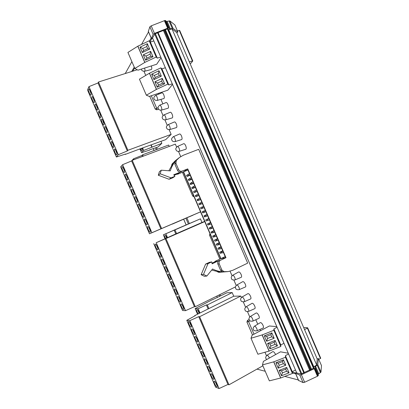 <?xml version="1.0" encoding="UTF-8"?>
<svg xmlns="http://www.w3.org/2000/svg" width="409" height="409" viewBox="0 0 409 409"><rect width="100%" height="100%" fill="white"/><g stroke="black" fill="none" stroke-linecap="round" stroke-linejoin="round"><path stroke-width="0.61" d="M219.838 252.808L220.349 253.36L220.308 252.706L219.791 252.159L219.838 252.808M221.427 252.501L221.944 253.059L221.903 252.399L221.381 251.847L221.427 252.501M218.094 248.769L218.605 249.311L218.053 248.11L218.094 248.769M219.674 248.432L220.19 248.979L219.628 247.767L219.674 248.432M216.356 244.725L216.862 245.267L216.31 244.061L216.356 244.725M217.92 244.362L218.432 244.904L218.391 244.239L217.874 243.692L217.92 244.362M214.613 240.681L215.119 241.218L214.572 240.017L214.613 240.681M216.167 240.287L216.673 240.829L216.632 240.16L216.121 239.618L216.167 240.287M212.874 236.637L213.37 237.174L213.329 236.499L212.828 235.967L212.874 236.637M214.413 236.218L214.919 236.755L214.367 235.538L214.413 236.218M211.131 232.593L211.627 233.125L211.581 232.45L211.085 231.918L211.131 232.593M212.66 232.143L213.161 232.68L213.115 231.995L212.614 231.463L212.66 232.143M209.393 228.549L209.883 229.081L209.837 228.396L209.347 227.869L209.393 228.549M210.906 228.074L211.402 228.605L211.361 227.915L210.86 227.384L210.906 228.074M207.649 224.505L208.14 225.032L208.094 224.347L207.603 223.82L207.649 224.505M209.152 223.999L209.643 224.526L209.602 223.835L209.106 223.309L209.152 223.999M205.906 220.461L206.392 220.983L205.865 219.771L205.906 220.461M207.399 219.93L207.89 220.451L207.353 219.229L207.399 219.93M204.168 216.417L204.648 216.939L204.602 216.238L204.122 215.722L204.168 216.417M205.645 215.855L206.131 216.376L206.085 215.671L205.599 215.154L205.645 215.855M202.424 212.373L202.9 212.89L202.859 212.189L202.378 211.673L202.424 212.373M203.892 211.78L204.372 212.297L204.331 211.591L203.846 211.075L203.892 211.78M200.681 208.329L201.156 208.841L200.64 207.624L200.681 208.329M202.138 207.711L202.613 208.222L202.573 207.511L202.092 206.995L202.138 207.711M198.943 204.285L199.413 204.791L198.897 203.575L198.943 204.285M200.384 203.636L200.86 204.147L200.814 203.426L200.338 202.92L200.384 203.636M197.199 200.241L197.665 200.742L197.619 200.027L197.153 199.526L197.199 200.241M198.626 199.561L199.101 200.067L198.585 198.84L198.626 199.561M195.456 196.197L195.921 196.698L195.875 195.972L195.41 195.476L195.456 196.197M196.872 195.487L197.343 195.993L196.831 194.761L196.872 195.487M193.713 192.153L194.173 192.649L193.672 191.422L193.713 192.153M195.119 191.412L195.584 191.913L195.078 190.681L195.119 191.412M191.974 188.104L192.429 188.6L192.383 187.864L191.928 187.373L191.974 188.104M193.365 187.342L193.825 187.838L193.784 187.097L193.319 186.601L193.365 187.342M190.231 184.06L190.686 184.551L190.64 183.81L190.185 183.324L190.231 184.06M191.611 183.268L192.066 183.759L192.025 183.012L191.565 182.521L191.611 183.268M188.488 180.016L188.938 180.502L188.892 179.756L188.442 179.27L188.488 180.016M189.858 179.193L190.308 179.679L190.267 178.932L189.812 178.442L189.858 179.193M186.744 175.967L187.194 176.453L187.148 175.701L186.698 175.221L186.744 175.967M188.099 175.118L188.554 175.604L188.058 174.362L188.099 175.118M275.605 354.562L275.589 354.526C274.562 352.466 273.626 351.5 272.788 351.617L266.944 355.314C267.66 355.222 268.462 356.075 269.357 357.87L269.413 358.013M256.918 330.85L263.202 327.952C263.647 327.629 263.595 326.776 263.043 325.395C262.072 323.422 261.177 322.502 260.364 322.629L254.454 326.198C255.144 326.096 255.916 326.909 256.765 328.631C257.246 329.833 257.297 330.574 256.918 330.85C254.546 330.973 253.391 330.513 253.462 329.46C252.793 328.667 253.125 327.583 254.454 326.198M252.716 321.142L259.015 318.284C259.475 317.951 259.424 317.087 258.861 315.682C257.905 313.739 257.026 312.829 256.223 312.962L250.293 316.489C250.973 316.387 251.729 317.185 252.563 318.877C253.053 320.104 253.105 320.855 252.716 321.142C250.512 321.372 249.367 320.907 249.28 319.751C248.616 318.933 248.953 317.844 250.293 316.489M248.519 311.428L254.833 308.616C255.298 308.279 255.247 307.399 254.679 305.968C253.738 304.051 252.874 303.161 252.082 303.294L246.131 306.781C246.801 306.673 247.547 307.456 248.365 309.127C248.861 310.375 248.912 311.142 248.519 311.428C246.305 311.638 245.165 311.177 245.098 310.042C244.434 309.204 244.776 308.12 246.131 306.781M244.316 301.719L250.645 298.948C251.121 298.606 251.075 297.706 250.497 296.254C249.572 294.368 248.718 293.488 247.941 293.621L241.964 297.067C242.629 296.96 243.36 297.732 244.168 299.378C244.669 300.646 244.72 301.423 244.316 301.719C242.102 301.903 240.967 301.443 240.916 300.334C240.252 299.48 240.599 298.391 241.964 297.067M239.107 289.674L245.456 286.96C245.947 286.607 245.896 285.692 245.308 284.204C244.403 282.353 243.57 281.494 242.803 281.627L236.801 285.017C237.45 284.909 238.171 285.666 238.958 287.282C239.469 288.575 239.521 289.373 239.107 289.674C236.913 289.853 235.788 289.393 235.732 288.289C235.068 287.384 235.426 286.29 236.801 285.017M234.904 279.961L241.269 277.292C241.77 276.934 241.719 275.998 241.126 274.485C240.236 272.66 239.413 271.816 238.662 271.954L232.634 275.303C233.278 275.196 233.984 275.937 234.756 277.527C235.277 278.846 235.328 279.659 234.904 279.961C232.706 280.119 231.586 279.659 231.55 278.575C230.886 277.65 231.249 276.561 232.634 275.303M188.181 153.36L186.499 154.009M179.26 151.335L185.829 149.244C186.448 148.789 186.397 147.618 185.686 145.727C184.991 144.244 184.341 143.564 183.733 143.682L177.419 146.483C177.935 146.386 178.493 146.984 179.101 148.278C179.725 149.924 179.776 150.947 179.26 151.335C177.388 151.483 176.345 150.998 176.126 149.878C175.364 149.111 175.798 147.981 177.419 146.483M175.052 141.616L181.642 139.571C182.266 139.111 182.215 137.915 181.494 135.993C180.814 134.535 180.175 133.866 179.577 133.983L173.247 136.744C173.748 136.647 174.3 137.235 174.894 138.508C175.522 140.185 175.579 141.217 175.052 141.616C173.186 141.749 172.143 141.258 171.933 140.149C171.172 139.357 171.611 138.222 173.247 136.744M169.842 129.566L176.453 127.577C177.082 127.102 177.031 125.885 176.294 123.922C175.63 122.495 175.006 121.836 174.428 121.948L168.063 124.658C168.559 124.566 169.096 125.144 169.674 126.391C170.318 128.099 170.374 129.157 169.842 129.566C167.935 129.653 166.903 129.162 166.739 128.083C165.962 127.281 166.407 126.141 168.063 124.658M165.64 119.847L172.261 117.899C172.9 117.419 172.849 116.182 172.107 114.188C171.453 112.782 170.839 112.132 170.272 112.245L163.886 114.914C164.372 114.822 164.899 115.389 165.466 116.616C166.115 118.354 166.177 119.433 165.64 119.847C163.733 119.914 162.705 119.418 162.547 118.354C161.77 117.531 162.22 116.386 163.886 114.914M161.432 110.128L168.073 108.227C168.718 107.736 168.666 106.478 167.915 104.453C167.271 103.068 166.673 102.429 166.11 102.536L159.709 105.169C160.185 105.077 160.701 105.64 161.258 106.846C161.918 108.61 161.974 109.704 161.432 110.128C159.53 110.174 158.503 109.673 158.36 108.62C157.577 107.772 158.027 106.621 159.709 105.169M157.23 100.409L163.886 98.549C164.536 98.053 164.479 96.775 163.718 94.714C163.089 93.354 162.501 92.725 161.954 92.828L155.527 95.42C155.993 95.333 156.499 95.885 157.051 97.071C157.716 98.866 157.777 99.975 157.23 100.409C155.323 100.435 154.3 99.929 154.167 98.886C153.36 98.211 153.815 97.056 155.527 95.42M197.762 310.078L199.168 313.396M199.495 313.233L199.183 312.394C198.293 310.523 197.532 309.598 196.903 309.623C196.55 309.935 196.673 310.825 197.266 312.287L198.14 313.907M194.127 331.914C193.181 329.92 192.394 328.923 191.765 328.928C191.438 329.23 191.576 330.124 192.184 331.612C193.12 333.601 193.907 334.593 194.541 334.598C194.868 334.296 194.73 333.401 194.127 331.914M192.746 329.562L194.014 332.543M197.358 339.414C196.402 337.394 195.604 336.387 194.97 336.387C194.643 336.684 194.781 337.568 195.384 339.035C196.33 341.045 197.128 342.052 197.772 342.057C198.094 341.766 197.956 340.881 197.358 339.414M195.952 337.026L197.854 340.866M200.589 346.909C199.623 344.869 198.815 343.851 198.171 343.846C197.854 344.138 197.987 345.012 198.58 346.459C199.546 348.488 200.349 349.511 200.998 349.521C201.315 349.23 201.182 348.361 200.589 346.909M199.163 344.485L201.07 348.32M203.82 354.409C202.838 352.343 202.026 351.311 201.371 351.3C201.059 351.592 201.197 352.451 201.78 353.882C202.757 355.937 203.57 356.97 204.229 356.985C204.541 356.699 204.403 355.84 203.82 354.409M202.368 351.95L204.29 355.774M207.051 361.904C206.059 359.818 205.231 358.77 204.577 358.759C204.265 359.041 204.403 359.889 204.981 361.3C205.967 363.381 206.79 364.429 207.455 364.445C207.762 364.163 207.629 363.315 207.051 361.904M205.579 359.409L207.511 363.223M210.282 369.399C209.275 367.292 208.442 366.229 207.777 366.213C207.47 366.495 207.603 367.328 208.176 368.724C209.178 370.825 210.011 371.888 210.681 371.909C210.988 371.633 210.855 370.794 210.282 369.399M208.789 366.873L210.727 370.672M213.508 376.894C212.491 374.762 211.647 373.688 210.978 373.668C210.676 373.944 210.809 374.767 211.376 376.147C212.389 378.269 213.232 379.347 213.912 379.373C214.209 379.097 214.076 378.274 213.508 376.894L213.201 377.062M211.995 374.332L213.948 378.12M216.739 384.388C215.712 382.236 214.858 381.147 214.178 381.122C213.881 381.392 214.014 382.205 214.577 383.565C215.599 385.713 216.453 386.802 217.138 386.832C217.435 386.561 217.302 385.748 216.739 384.388M215.206 381.791L217.164 385.569M190.891 324.414C189.96 322.445 189.188 321.459 188.564 321.469C188.232 321.776 188.37 322.681 188.984 324.184C189.909 326.152 190.686 327.134 191.315 327.134C191.647 326.827 191.504 325.922 190.891 324.414M189.536 322.098L190.819 325.119M165.809 235.702L166.489 237.982M167.015 237.752L166.984 237.67C166.202 236.003 165.538 235.19 164.98 235.231C164.576 235.599 164.709 236.617 165.369 238.278L165.441 238.437M160.64 254.214C159.817 252.45 159.127 251.576 158.574 251.601C158.196 251.959 158.344 252.987 159.024 254.679C159.847 256.448 160.538 257.317 161.095 257.297C161.473 256.939 161.32 255.916 160.64 254.214M159.51 252.235L161.253 256.177M163.871 261.719C163.038 259.93 162.342 259.05 161.78 259.071C161.407 259.429 161.555 260.441 162.23 262.113C163.058 263.897 163.758 264.781 164.326 264.761C164.694 264.408 164.546 263.396 163.871 261.719M162.716 259.7L164.479 263.636M167.107 269.224C166.264 267.414 165.553 266.52 164.985 266.545C164.617 266.893 164.766 267.89 165.43 269.541C166.274 271.346 166.979 272.241 167.552 272.225C167.92 271.878 167.772 270.881 167.107 269.224M165.926 267.169L167.7 271.095M170.343 276.729C169.484 274.899 168.769 273.989 168.191 274.01C167.828 274.352 167.976 275.339 168.636 276.97C169.484 278.8 170.2 279.705 170.783 279.69C171.146 279.352 170.998 278.365 170.343 276.729M169.137 274.638L170.926 278.555M173.574 284.229C172.705 282.379 171.979 281.464 171.397 281.479C171.039 281.816 171.182 282.788 171.836 284.398C172.7 286.249 173.426 287.164 174.014 287.154C174.372 286.816 174.224 285.845 173.574 284.229M172.347 282.103L174.147 286.014M176.806 291.735C175.926 289.858 175.195 288.928 174.602 288.948C174.249 289.275 174.392 290.237 175.037 291.827C175.911 293.698 176.647 294.628 177.24 294.613C177.598 294.286 177.45 293.33 176.806 291.735M175.553 289.572L177.373 293.473M180.042 299.235C179.152 297.338 178.406 296.397 177.808 296.413C177.46 296.74 177.603 297.686 178.237 299.255C179.127 301.147 179.868 302.087 180.471 302.077C180.824 301.755 180.676 300.809 180.042 299.235M178.764 297.036L180.062 300.175L180.594 300.932L180.072 300.191L179.98 299.091M183.273 306.735C182.373 304.817 181.616 303.867 181.013 303.877C180.666 304.199 180.809 305.134 181.438 306.684C182.337 308.596 183.089 309.552 183.702 309.541C184.045 309.224 183.902 308.289 183.273 306.735M181.974 304.5L183.815 308.386M157.404 246.709C156.591 244.965 155.911 244.101 155.364 244.127C154.98 244.495 155.134 245.533 155.824 247.251C156.632 248.994 157.312 249.853 157.864 249.833C158.247 249.47 158.094 248.432 157.404 246.709M156.299 244.766L158.027 248.713M123.886 168.937C123.181 167.393 122.588 166.642 122.117 166.673C121.693 167.107 121.867 168.298 122.639 170.246C123.339 171.79 123.932 172.542 124.408 172.511C124.827 172.087 124.653 170.896 123.886 168.937M123.037 167.373L124.607 171.351M149.776 229.014C148.994 227.317 148.334 226.484 147.802 226.509C147.409 226.893 147.567 227.966 148.273 229.73C149.055 231.428 149.714 232.261 150.251 232.235C150.64 231.862 150.486 230.788 149.776 229.014M148.728 227.159L150.42 231.08M146.545 221.509C145.768 219.832 145.118 219.004 144.592 219.035C144.198 219.423 144.357 220.507 145.067 222.297C145.844 223.974 146.494 224.797 147.02 224.771C147.414 224.393 147.255 223.304 146.545 221.509M145.517 219.684L147.194 223.616M143.308 213.999C142.542 212.343 141.897 211.53 141.381 211.56C140.982 211.949 141.146 213.053 141.867 214.863C142.629 216.519 143.268 217.332 143.789 217.307C144.188 216.918 144.029 215.819 143.308 213.999M142.306 212.215L143.968 216.146M140.072 206.494C139.316 204.853 138.682 204.05 138.176 204.081C137.772 204.48 137.93 205.594 138.661 207.429C139.413 209.065 140.047 209.868 140.558 209.843C140.962 209.449 140.798 208.329 140.072 206.494M139.096 204.74L140.742 208.682M136.836 198.984C136.09 197.363 135.466 196.571 134.965 196.601C134.556 197.005 134.719 198.135 135.456 199.996C136.197 201.611 136.821 202.404 137.327 202.373C137.736 201.974 137.572 200.845 136.836 198.984M135.885 197.271L137.511 201.218M133.595 191.473C132.864 189.873 132.245 189.091 131.754 189.122C131.34 189.531 131.509 190.681 132.25 192.557C132.986 194.157 133.6 194.94 134.096 194.909C134.51 194.505 134.341 193.36 133.595 191.473M132.674 189.796L134.285 193.754M130.359 183.963C129.633 182.383 129.029 181.606 128.538 181.637C128.124 182.056 128.293 183.217 129.05 185.124C129.771 186.698 130.379 187.475 130.87 187.445C131.284 187.031 131.115 185.87 130.359 183.963M129.464 182.322L131.059 186.284M127.122 176.448C126.407 174.888 125.808 174.127 125.328 174.157C124.909 174.582 125.082 175.758 125.844 177.685C126.555 179.244 127.153 180.011 127.639 179.98C128.058 179.561 127.884 178.385 127.122 176.448M126.248 174.847L127.833 178.82M116.253 151.228C115.568 149.73 115.001 148.999 114.54 149.029C114.111 149.479 114.29 150.706 115.077 152.715C115.762 154.208 116.33 154.945 116.79 154.914C117.219 154.469 117.04 153.242 116.253 151.228M115.461 149.755L116.994 153.753M113.012 143.712C112.342 142.235 111.775 141.509 111.325 141.54C110.895 142 111.074 143.242 111.872 145.272C112.547 146.754 113.109 147.475 113.559 147.444C113.993 146.995 113.809 145.752 113.012 143.712M112.25 142.281L113.753 146.187M109.776 136.197C109.111 134.735 108.554 134.019 108.109 134.055C107.674 134.52 107.864 135.778 108.666 137.833C109.331 139.295 109.883 140.011 110.333 139.98C110.767 139.52 110.578 138.262 109.776 136.197M109.034 134.801L110.532 138.753M106.534 128.682C105.88 127.24 105.333 126.534 104.898 126.565C104.459 127.035 104.648 128.314 105.461 130.394C106.115 131.836 106.662 132.542 107.102 132.511C107.536 132.046 107.347 130.773 106.534 128.682M105.819 127.327L107.311 131.355M103.298 121.166C102.649 119.74 102.112 119.039 101.677 119.075C101.238 119.551 101.432 120.844 102.25 122.951C102.899 124.377 103.436 125.072 103.871 125.047C104.31 124.571 104.116 123.278 103.298 121.166M102.608 119.852L103.39 122.562L104.08 123.881L103.988 123.313M100.057 113.651C99.418 112.24 98.886 111.55 98.462 111.58C98.022 112.071 98.216 113.38 99.044 115.507C99.684 116.918 100.215 117.608 100.64 117.577C101.079 117.097 100.885 115.788 100.057 113.651M99.392 112.373L100.854 116.407M96.815 106.135C96.187 104.74 95.665 104.06 95.246 104.09C94.801 104.586 95 105.911 95.834 108.068C96.463 109.459 96.989 110.139 97.408 110.108C97.853 109.622 97.654 108.298 96.815 106.135M96.176 104.893L97.623 108.927M93.579 98.615C92.955 97.24 92.439 96.565 92.03 96.596C91.58 97.102 91.785 98.441 92.628 100.624C93.247 101.999 93.763 102.669 94.177 102.644C94.622 102.148 94.423 100.803 93.579 98.615M92.961 97.419L94.392 101.447M90.338 91.095C89.724 89.735 89.213 89.07 88.809 89.101C88.364 89.612 88.564 90.972 89.418 93.18C90.031 94.535 90.542 95.2 90.946 95.174C91.396 94.668 91.192 93.308 90.338 91.095M89.745 89.939L91.161 93.973M313.524 368.443L167.383 28.891L167.981 28.829L313.979 368.049L304.281 372.492M303.831 372.926L157.618 32.807L158.068 32.822L304.286 372.507L301.085 374.02L296.765 372.982L152.521 37.919L154.76 34.111L155.369 33.696L301.801 373.867M255.819 319.731L257.747 324.209M259.996 329.429L260.538 330.697M162.869 103.871L160.931 99.377M158.682 94.147L158.349 93.375M262.486 364.884L273.815 361.822L280.768 377.967L269.367 380.866L262.486 364.884L263.396 361.372L280.513 351.827L288.258 353.212M160.752 57.04L157.286 58.129L156.197 57.035L144.868 62.372L134.827 68.477L137.986 70.174L156.698 64.244L161.054 57.741M144.561 68.088C145.123 69.827 145.139 70.875 144.617 71.243L151.325 69.525C151.944 69.111 151.938 67.92 151.32 65.946M266.464 355.712L264.95 352.205M249.756 316.919L247.486 311.648M245.579 307.215L243.299 301.929M241.397 297.512L240.773 296.065L233.749 296.213L194.689 315.63L194.807 315.901M233.749 296.213L232.184 292.583L226.949 292.772L212.465 299.756M236.213 285.477L233.928 280.16M232.036 275.768L230.083 271.244M204.674 221.438L201.99 222.47L200.425 218.841L181.151 227.067M131.509 160.988L133.559 158.789L141.974 155.435L142.623 154.776L168.636 145.031L169.234 146.417M180.706 156.575L178.503 151.453M176.606 147.056L175.343 144.121L132.225 160.318L161.621 228.534L200.538 211.831M149.489 233.8L151.923 232.716L122.608 164.694L120.635 166.852L149.489 233.8L200.553 211.862M172.327 224.014L192.813 215.221M139.587 149.034L165.681 139.648L171.151 134.382L169.121 129.673M167.22 125.251L164.934 119.949M163.022 115.512L160.747 110.225M145.768 75.445L143.994 71.319M149.617 149.863L158.094 146.949L161.852 143.334L161.008 141.376M172.276 83.809L168.835 84.96L167.854 84.106L156.499 89.372L146.34 95.2L149.295 96.427L167.864 90.169L172.526 84.382M151.724 38.819L150.042 41.687M134.617 67.986L132.751 71.166M156.591 147.511L157.347 149.259M186.893 217.864L189.326 223.513M219.93 294.562L220.41 295.676M292.338 372.134L295.584 372.916M251.008 338.243L262.225 334.905L269.178 351.055L257.895 354.23L251.008 338.243L252.123 335.191L269.383 325.973L276.821 326.653M214.321 262.067L215.287 261.239L220.717 258.692L225.983 257.69L220.441 260.293C219.117 261.09 218.713 262.276 219.219 263.846L221.893 270.052L224.066 271.663L228.145 271.581L232.741 270.313L247.68 263.13L198.682 149.316L183.206 155.277L179.403 157.526L175.205 160.849L172.133 163.932L173.186 163.104L168.861 170.763M211.678 270.088L220.16 272.174L218.825 272.348L228.145 271.581M218.825 272.348L217.527 271.847M220.717 258.692L183.355 171.933L177.777 174.147L176.565 174.29M171.596 165.267L172.133 163.932M158.293 175.246L169.075 179.26L172.905 177.736L174.914 176.32L171.049 177.859L160.149 173.789L158.293 175.246L159.398 171.693L161.264 170.195L170.308 170.87C171.33 167.383 172.961 164.265 175.19 161.524L179.403 157.526M176.269 160.676L175.947 163.365L178.621 169.582C179.413 171.028 180.553 171.55 182.041 171.136L180.931 171.918L173.738 174.766L174.914 176.32M225.983 257.69L187.736 168.881L182.041 171.136M266.632 341.234L264.311 335.85L271.842 332.86L274.168 338.253L266.632 341.234L267.583 338.447L266.694 336.382L264.311 335.85M262.225 334.905L273.841 330.288L280.814 346.479L269.178 351.055M269.904 348.841L267.588 343.453L275.124 340.477L277.445 345.871L269.904 348.841L270.85 346.034L269.96 343.969L267.588 343.453M283.969 343.253L280.794 345.007L280.814 346.479M273.841 330.288L273.882 328.959L277.077 327.241M278.227 368.156L275.906 362.773L283.457 359.828L285.779 365.222L278.227 368.156L279.142 365.298L278.258 363.233L275.906 362.773M273.815 361.822L285.462 357.277L292.43 373.463L280.768 377.967M281.499 375.759L279.178 370.375L286.735 367.446L289.056 372.839L281.499 375.759L282.409 372.885L281.52 370.82L279.178 370.375M295.456 369.935L292.307 371.755L292.43 373.463M285.462 357.277L285.4 355.707L288.565 353.928M148.523 31.928L141.524 44.438M131.892 61.657L125.236 73.543M177.434 30.992L174.878 24.918L169.837 20.915L166.325 21.467L165.594 20.547L164.863 20.506L151.202 25.849L149.883 26.774L148.355 31.381M190.113 63.681L191.013 63.18L192.797 60.936L192.414 60.956L179.27 30.409L177.465 30.951M179.27 30.409L179.638 30.517M192.414 60.956L189.367 61.938M177.47 30.941L177.905 32.081L173.043 28.364L169.546 28.952L168.835 28.078L167.848 28.129L164.597 20.583M177.905 32.081L176.729 32.572L317.21 359.01L318.376 358.499L317.773 364.67L314.956 366.812L315.109 367.952L314.633 368.504L317.87 376.014L318.34 375.452L318.166 374.271L320.968 372.093L321.484 365.59L318.376 358.499M320.636 358.172L318.8 359.485M317.87 376.014L317.635 376.157L314.398 368.642L314.633 368.504M314.398 368.642L317.635 376.157M317.435 376.254L304.633 382.267L303.054 382.584L298.642 380.467M256.975 369.112L265.236 371.28M284.807 376.408L298.355 379.961M320.467 358.519L307.363 328.074L304.562 329.618M307.363 328.074L307.553 327.773L304.771 327.532L303.795 327.839M167.848 28.129L154.459 33.41L151.202 25.849M164.863 20.506L168.109 28.052M151.177 38.083L149.449 41.048M134.249 67.127L131.703 71.498M155.594 147.879L156.35 149.633M185.921 218.283L188.355 223.933M218.979 295.032L219.459 296.147M292.399 373.018L295.717 373.831M314.199 368.739L301.392 374.731L299.817 375.063L295.564 373.32L296.474 372.297M301.392 374.731L304.633 382.267M317.21 359.01L316.689 365.079L313.79 366.766L313.979 368.049M154.459 33.41L153.135 34.325L151.448 38.564L152.813 38.594M157.445 32.868L155.369 33.696M310.799 369.46L164.781 29.918L158.078 32.587L304.286 372.507M164.766 30.169L165.405 29.683L311.592 369.332M167.383 28.891L165.405 29.683M176.729 32.572L171.995 28.875L168.774 29.826L167.981 28.829M171.995 28.875L316.689 365.079M168.774 29.826L313.79 366.766M137.209 69.755L98.482 82.01L98.037 82.976L88.957 86.616L87.516 90.006L116.396 157.015L118.298 154.699L127.332 150.957L127.905 150.292L171.151 134.382M149.709 150.077L141.58 152.654L143.723 150.435L161.852 143.334M151.233 144.996L152.082 146.964M139.689 149.265L140.072 148.85L125.22 154.423L125.563 154.024L116.396 157.015M98.482 82.01L127.905 150.292M88.957 86.616L118.298 154.699M140.062 149.127L141.58 152.654M142.736 148.14L143.723 150.435M140.563 148.942C141.166 150.159 141.688 150.732 142.122 150.67C142.496 150.44 142.506 149.668 142.158 148.355M150.962 145.093L151.862 147.184M98.037 82.976L127.332 150.957M107.306 131.32L107.163 130.548M110.353 137.874L110.496 138.763M113.549 145.231L113.702 146.202M116.749 152.608L116.913 153.641M142.041 148.395L142.414 149.847M141.591 148.559L142.24 149.663M127.506 177.46L127.792 178.569M131.013 185.998L130.711 184.878M130.885 186.064L131.064 186.325M134.229 193.431L133.917 192.302M134.091 193.498L134.29 193.794M137.45 200.86L137.122 199.725M137.296 200.937L137.521 201.259M140.665 208.288L140.747 208.728M140.333 207.158L140.492 208.355M143.881 215.717L143.539 214.587M143.702 215.804L143.973 216.192M147.097 223.14L147.199 223.657M146.749 222.021L146.897 223.222M150.313 230.569L149.955 229.459M150.108 230.671L150.425 231.121M124.571 171.141L124.3 170.052M151.923 232.716L161.621 228.534M183.252 219.326L192.833 215.267M172.358 224.096L183.273 219.367M142.623 154.776L143.232 156.182M133.559 158.789L133.942 159.674M141.974 155.435L142.429 156.483M122.608 164.694L131.632 160.936L132.225 160.318M131.632 160.936L160.901 228.856M194.439 306.689L165.2 238.83L156.228 242.706L185.517 310.666L194.439 306.689L195.308 306.709L235.538 286.857M165.2 238.83L165.936 238.554L195.308 306.709M181.146 227.061L163.329 234.817L174.188 230.201L175.788 233.922L156.228 242.706M165.936 238.554L204.74 221.586M201.99 222.47L175.788 233.922M174.188 230.201L174.986 229.878L176.581 233.58M165.88 233.795L167.496 237.542M163.329 234.817L164.975 238.641M200.425 218.841L174.986 229.878M153.728 243.631L182.557 310.518L185.517 310.666M157.659 248.186L158.022 248.672M157.521 246.99L157.649 248.171M183.273 307.614L183.815 308.371M183.186 306.535L183.263 307.599L183.554 307.461M180.349 300.037L180.062 300.175M176.872 292.762L177.368 293.452M176.77 291.648L176.862 292.747L177.143 292.614M173.564 284.204L174.142 285.988M173.937 285.191L173.661 285.324M170.471 277.905L170.921 278.524M170.354 276.76L170.461 277.89L170.727 277.767M167.521 270.344L167.261 270.467L167.695 271.065M167.148 269.316L167.255 270.461M163.937 261.872L164.469 263.601M164.311 262.921L164.055 263.038M160.865 255.62L161.248 256.136M161.1 255.497L160.855 255.605L160.727 254.434M227.951 384.45L198.733 316.653L189.822 320.646L219.086 388.55L227.951 384.45L228.963 384.818L262.88 365.804M198.733 316.653L199.618 316.719L228.963 384.818M194.689 315.63L195.221 315.671L186.79 320.339L189.822 320.646M199.618 316.719L240.773 296.065M212.409 299.628L195.129 308.621L198.171 308.739L206.371 304.904L207.317 304.925L208.907 308.616M206.371 304.904L208.14 309.005M198.171 308.739L200.001 312.982M195.129 308.621L197.537 314.209M232.184 292.583L207.317 304.925M186.79 320.339L215.594 387.17L219.086 388.55M190.747 324.086L190.809 325.104L191.11 324.95M216.407 384.496L217.051 385.191M216.387 383.642L216.397 384.48L216.704 384.307M213.207 377.072L213.841 377.993M213.186 376.198L213.201 377.057M210.011 369.654L210.635 370.559M209.981 368.754L210.001 369.639L210.313 369.47M206.775 361.311L206.801 362.216L207.44 362.962M207.112 362.052L206.801 362.221M203.57 353.867L203.605 354.797L204.229 355.702M203.912 354.634L203.605 354.797M200.415 347.389L201.029 348.269M200.364 346.423L200.405 347.374L200.712 347.215M197.158 338.974L197.204 339.951L197.823 340.835M197.511 339.792L197.21 339.951M194.311 332.374L194.009 332.527M193.953 331.53L194.004 332.527M198.984 311.965L199.188 313.386M199.444 313.069L199.081 313.248M153.84 40.977L150.354 42.025L149.203 40.788L137.894 46.166L127.92 52.434L134.827 68.477M144.868 62.372L137.894 46.166M144.801 62.49L137.823 46.294M157.286 58.129L150.354 42.025M149.668 49.085L147.337 43.676L140.006 47.158L142.332 52.562L149.668 49.085L147.68 48.615L146.785 46.544L142.726 48.472L143.615 50.542L147.68 48.615M152.956 56.728L150.63 51.319L143.293 54.791L145.619 60.195L152.956 56.728L150.957 56.232L150.067 54.162L146.003 56.079L146.892 58.155L150.957 56.232M156.197 57.035L149.203 40.788M146.892 58.155L145.619 60.195M146.003 56.079L143.293 54.791M150.067 54.162L150.63 51.319M143.615 50.542L142.332 52.562M142.726 48.472L140.006 47.158M146.785 46.544L147.337 43.676M165.364 67.751L161.908 68.86L160.86 67.863L149.52 73.175L139.433 79.167L146.34 95.2M156.499 89.372L149.52 73.175M156.422 89.474L149.449 73.283M168.835 84.96L161.908 68.86M161.315 76.146L158.989 70.737L151.637 74.172L153.963 79.576L161.315 76.146L159.29 75.583L158.395 73.508L154.326 75.409L155.216 77.485L159.29 75.583M164.607 83.789L162.276 78.375L154.924 81.8L157.245 87.204L164.607 83.789L162.567 83.196L161.673 81.125L157.598 83.017L158.493 85.092L162.567 83.196M167.854 84.106L160.86 67.863M158.493 85.092L157.245 87.204M157.598 83.017L154.924 81.8M161.673 81.125L162.276 78.375M155.216 77.485L153.963 79.576M154.326 75.409L151.637 74.172M158.395 73.508L158.989 70.737M285.4 355.707L292.307 371.755M273.682 361.791L280.63 377.931M278.258 363.233L282.435 361.607L283.457 359.828M282.435 361.607L283.325 363.673L285.779 365.222M283.325 363.673L279.142 365.298M281.52 370.82L285.707 369.194L286.735 367.446M285.707 369.194L286.597 371.265L289.056 372.839M286.597 371.265L282.409 372.885M273.882 328.959L280.794 345.007M262.097 334.889L269.045 351.029M266.694 336.382L270.865 334.726L271.842 332.86M270.865 334.726L271.755 336.796L274.168 338.253M271.755 336.796L267.583 338.447M269.96 343.969L274.132 342.318L275.124 340.477M274.132 342.318L275.022 344.388L277.445 345.871M275.022 344.388L270.85 346.034M174.111 175.262L178.861 173.38L177.777 174.147M183.355 171.933L187.736 168.881M225.666 257.685L187.496 169.05L183.554 171.8L220.932 258.59L225.666 257.685M169.075 179.26L171.049 177.859M160.149 173.789L161.264 170.195M211.985 263.161L216.596 260.998L215.287 261.239M219.219 263.846L217.879 264.071C217.378 262.512 217.782 261.336 219.096 260.538L212.097 263.825L211.775 261.903L208.007 263.662L203.488 274.388L206.857 276.039L212.568 268.994C215.804 270.635 219.183 271.586 222.701 271.842L220.538 270.242L221.893 270.052M206.857 276.039L204.469 276.326L201.136 274.695L205.62 264.091L209.347 262.348L211.775 261.903M205.62 264.091L208.007 263.662M201.136 274.695L203.488 274.388M217.879 264.071L220.538 270.242M175.947 163.365L174.868 164.198L177.532 170.379L178.621 169.582M174.868 164.198L175.19 161.524M180.931 171.918C179.449 172.332 178.319 171.816 177.532 170.379M225.195 256.591L220.932 258.59M187.93 170.062L183.554 171.8M301.085 374.02L154.76 34.111M164.408 20.654L167.654 28.195M167.634 28.206L164.387 20.66M169.837 20.915L173.043 28.364M169.019 20.936L172.235 28.4M167.174 21.473L170.389 28.947M166.325 21.467L169.546 28.952M165.594 20.547L168.835 28.078M153.329 148.728L154.086 150.481M183.702 219.234L186.136 224.894M216.811 296.101L217.291 297.215M314.219 368.729L317.45 376.244M317.773 364.67L320.968 372.093M317.195 365.237L320.395 372.671M315.538 366.203L318.744 373.647M314.956 366.812L318.166 374.271M315.109 367.952L318.34 375.452M295.564 373.32L298.744 380.707M299.817 375.063L303.054 382.584M153.135 34.325L149.883 26.774M151.448 38.564L148.252 31.145M164.137 30.174L310.37 369.92M163.416 30.46L309.669 370.247M158.073 32.746L304.347 372.553M219.096 260.538L220.441 260.293M224.066 271.663L222.701 271.842M151.325 95.742L156.703 108.227L158.145 107.731M156.805 109.817L155.236 109.106L156.703 108.227L156.805 109.817L158.672 109.167M194.06 196.785L192.68 196.049L193.559 195.625M249.188 319.506L247.486 320.39L248.575 321.561L250.063 320.784M247.486 320.39L246.929 322.016L248.575 321.561L254.009 334.184M210.456 234.858L209.541 235.201L209.955 233.692M220.349 253.36L221.581 252.788M221.944 253.059L223.386 252.389M218.605 249.311L219.843 248.744M220.19 248.979L221.632 248.314M216.862 245.267L218.109 244.694M218.432 244.904L219.878 244.245M215.119 241.218L216.376 240.65M216.673 240.829L218.125 240.17M213.37 237.174L214.643 236.601M214.919 236.755L216.371 236.1M211.627 233.125L212.91 232.552M213.161 232.68L214.618 232.026M209.883 229.081L211.177 228.503M211.402 228.605L212.864 227.956M208.14 225.032L209.449 224.454M209.643 224.526L211.11 223.881M206.392 220.983L207.721 220.4M207.89 220.451L209.357 219.807M204.648 216.939L205.998 216.351M206.131 216.376L207.603 215.737M202.9 212.89L204.28 212.291M204.372 212.297L205.85 211.663M201.156 208.841L202.588 208.227M202.613 208.222L204.091 207.588M199.413 204.791L202.353 203.544M200.86 204.147L202.337 203.518M197.665 200.742L200.609 199.505M199.101 200.067L200.584 199.444M195.921 196.698L198.871 195.466M197.343 195.993L198.83 195.369M194.173 192.649L197.133 191.422M195.584 191.913L197.077 191.294M192.429 188.6L195.39 187.383M193.825 187.838L195.323 187.22M190.686 184.551L193.651 183.339M192.066 183.759L193.569 183.145M188.938 180.502L191.913 179.3M190.308 179.679L191.811 179.076M187.194 176.453L190.17 175.256M188.554 175.604L190.057 175.001M266.683 359.537L265.998 358.581C265.334 357.865 265.646 356.776 266.944 355.314M144.617 71.243C142.664 71.186 141.652 70.665 141.591 69.683L141.407 69.09M295.462 373.233L298.636 380.615M151.437 38.697L148.247 31.283M217.266 297.231L216.785 296.116M186.11 224.909L183.672 219.25M154.055 150.492L153.298 148.738M320.728 358.228L307.64 327.808M192.797 60.936L179.663 30.419M188.058 174.362L189.531 173.774M186.698 175.221L187.982 174.709M189.812 178.442L191.284 177.849M188.442 179.27L189.73 178.753M191.565 182.521L193.043 181.923M190.185 183.324L191.484 182.792M193.319 186.601L194.796 185.998M191.928 187.373L193.237 186.836M195.078 190.681L196.55 190.073M193.672 191.422L194.991 190.875M196.831 194.761L198.304 194.147M195.41 195.476L196.749 194.919M198.585 198.84L200.057 198.222M197.153 199.526L198.508 198.953M200.338 202.92L201.811 202.297M198.897 203.575L200.277 202.992M202.092 206.995L203.57 206.366M200.64 207.624L202.061 207.015M203.846 211.075L205.323 210.441M202.378 211.673L205.308 210.415M205.599 215.154L207.077 214.515M204.122 215.722L207.051 214.454M207.353 219.229L208.83 218.585M205.865 219.771L208.789 218.493M209.106 223.309L210.584 222.66M207.603 223.82L210.528 222.537M210.86 227.384L212.337 226.734M209.347 227.869L212.271 226.576M212.614 231.463L214.091 230.804M211.085 231.918L214.009 230.615M214.367 235.538L215.845 234.878M212.828 235.967L215.748 234.654M216.121 239.618L217.598 238.948M214.572 240.017L217.486 238.692M217.874 243.692L219.352 243.018M216.31 244.061L219.224 242.731M219.628 247.767L221.105 247.092M218.053 248.11L220.967 246.77M221.381 251.847L222.854 251.162M219.791 252.159L222.706 250.809M155.236 109.106L149.714 96.284M142.915 77.122L142.516 77.357M192.68 196.049L182.45 172.291M252.511 334.986L246.929 322.016M219.838 259.107L209.541 235.201"/></g></svg>
